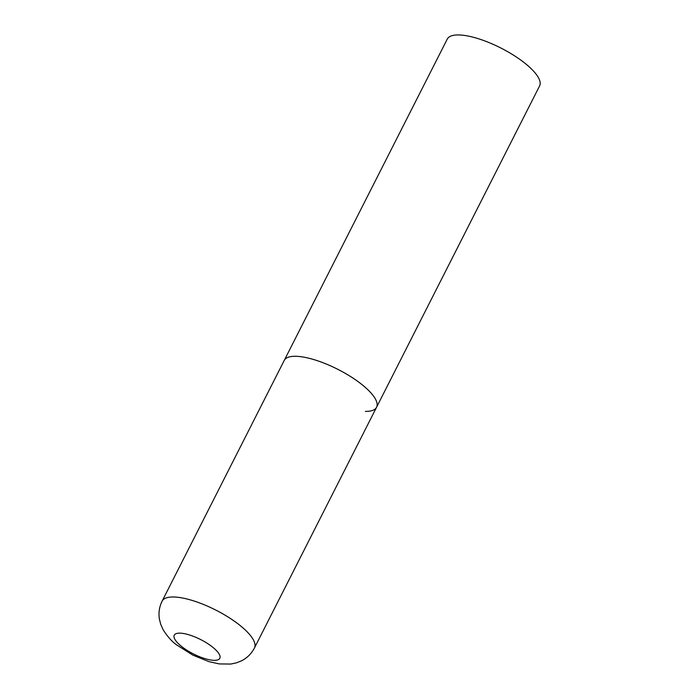 <?xml version="1.0" encoding="UTF-8"?>
<svg xmlns="http://www.w3.org/2000/svg" width="699" height="699" viewBox="0 0 699 699"><rect width="100%" height="100%" fill="white"/><g stroke="black" fill="none" stroke-linecap="round" stroke-linejoin="round"><path stroke-width="1.05" d="M376.569 407.255L539.593 85.933A51.761 16.295 26.9 0 0 513.416 55.107A51.761 16.295 26.9 0 0 458.439 34.95A51.761 16.295 26.9 0 0 447.264 39.092L162.124 601.123A51.761 16.295 -153.1 0 1 192.54 600.537A51.761 16.295 -153.1 0 1 239.303 624.862A51.761 16.295 -153.1 0 1 254.453 647.964L376.569 407.255A51.761 16.295 -153.1 0 0 361.418 384.153A51.761 16.295 -153.1 0 0 314.655 359.828A51.761 16.295 -153.1 0 0 284.248 360.413A51.761 16.295 26.9 0 1 295.424 356.28A51.761 16.295 26.9 0 1 350.391 376.438A51.761 16.295 26.9 0 1 376.569 407.255A51.761 16.295 26.9 0 1 365.394 411.396M181.731 646.584A25.54 8.038 -153.1 0 0 214.287 660.337A25.54 8.038 -153.1 0 0 212.33 646.898A25.54 8.038 -153.1 0 0 179.765 633.145A25.54 8.038 -153.1 0 0 181.731 646.584M254.453 647.964C251.457 653.679 247.131 657.969 241.487 660.826L236.463 662.835L230.784 664.05L219.276 663.919L208.992 661.647L192.907 655.155L176.768 644.985C172.059 641.726 167.507 636.64 163.129 629.72L160.753 624.425L159.407 619.183C158.385 612.936 159.285 606.915 162.124 601.123"/></g></svg>
